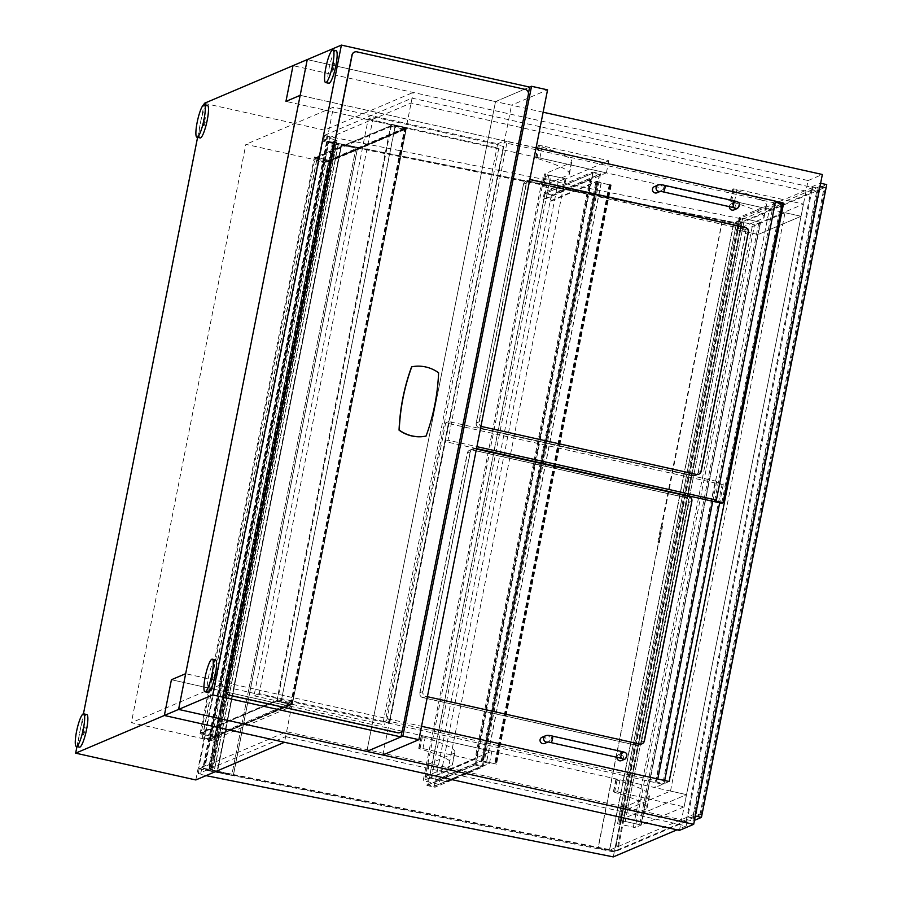 <?xml version="1.0" encoding="UTF-8"?>
<svg xmlns="http://www.w3.org/2000/svg" width="902" height="902" viewBox="0 0 902 902"><rect width="100%" height="100%" fill="white"/><g stroke="black" fill="none" stroke-linecap="round" stroke-linejoin="round"><path stroke-width="0.68" stroke-dasharray="4.51 3.38" d="M291.583 706.537L211.474 688.666L218.938 685.497L333.458 107.158L325.994 110.326L406.103 128.197L325.994 162.225L211.474 740.576L291.583 706.537L284.513 742.278M211.474 740.576L131.365 722.705L211.474 688.666L171.425 679.736L654.886 787.581L769.395 209.23L782.259 203.762L780.895 204.348L721.701 503.271M325.994 162.225L245.874 144.354L131.365 722.705M769.395 209.23L285.945 101.396L325.994 110.326L245.874 144.354M218.938 685.497L383.17 722.13L389.946 719.255L185.665 673.693L421.538 726.302M383.17 722.13L497.678 143.79L333.458 107.158M775.528 201.371L300.174 95.341L504.455 140.904L389.946 719.255M497.678 143.79L504.455 140.904M679.454 830.37L808.113 180.547L293.015 65.654L413.184 92.455L406.103 128.197M76.963 746.574L83.446 713.82M197.583 137.363L204.066 104.609M204.326 103.324L324.483 130.136L413.184 92.455M195.824 779.959L324.483 130.136M669.126 781.527L654.886 787.581M543.139 112.22L307.255 59.6L495.514 101.599L366.843 751.422L495.514 101.599L529.654 87.088L495.514 101.599L511.535 105.173L547.559 89.862M808.113 180.547L822.353 174.503M200.379 732.898L214.8 736.122L215.262 737.182L210.29 739.29L202.273 737.509L209.659 739.042L214.462 737.002L200.041 733.788L200.379 732.898L277.523 700.651L201.18 733.078L201.338 732.266L277.681 699.839L277.523 700.651L201.18 733.078L315.046 157.985L391.389 125.558L314.246 157.805L314.403 156.993L329.625 160.387L405.968 127.96L405.81 128.772A0.834 0.812 -113 0 1 404.851 129.403L328.508 161.83A0.834 0.812 67 0 0 329.467 161.199L329.625 160.387M214.8 736.122L291.132 703.684L277.523 700.651L391.389 125.558L314.246 157.805M276.711 700.471L276.553 701.282L291.38 704.315L281.074 701.959L395.437 125.164L406.498 127.723L390.746 124.566L390.589 125.378M200.041 733.788L314.403 156.993M276.722 701.215L390.927 124.487L405.573 127.599L395.437 125.164M215.262 737.182L329.478 160.443L328.824 160.206L214.631 736.934L200.21 733.709M215.285 737.159L329.478 160.443L324.483 162.574L316.467 160.781L323.852 162.326L328.655 160.285L314.234 157.061M281.244 701.88L290.974 704.496L276.553 701.282M406.498 127.723L292.293 704.462L406.486 127.734M281.074 701.959L395.268 125.243M214.462 737.002L328.655 160.285M209.659 739.042L323.852 162.326M202.454 737.43L316.647 160.714M202.273 737.509L316.467 160.781M210.29 739.29L324.483 162.574M259.156 693.627L254.014 695.814L368.208 119.087L373.349 116.899L259.156 693.627L389.732 722.75L384.59 724.937L498.783 148.21L503.925 146.034L389.732 722.75M373.349 116.899L503.925 146.034M368.208 119.087L498.783 148.21M254.014 695.814L384.59 724.937M698.092 472.558L745.379 233.742L748.288 232.502L745.548 233.674L698.261 472.479L701.012 471.318L698.092 472.558A4.172 4.07 -113 0 1 693.277 475.726L696.367 474.407M482.48 426.702L479.39 428.01A4.172 4.07 -113 0 1 476.188 423.061L479.278 421.753A4.172 4.07 67 0 0 480.992 426.048M479.39 428.01L693.277 475.726M529.767 179.735A4.172 4.07 67 0 0 526.565 182.937L523.476 184.245A4.172 4.07 -113 0 1 528.279 181.076L531.199 179.836M523.476 184.245L476.188 423.061M479.278 421.753L526.565 182.937M476.279 422.97A4.172 4.07 67 0 0 479.481 427.92L482.22 426.759A4.172 4.07 -113 0 1 479.018 421.798L476.279 422.97L523.566 184.155L526.306 182.993A4.172 4.07 -113 0 1 531.12 179.825L528.369 180.986L742.346 228.713L745.097 227.552L742.177 228.792A4.172 4.07 -113 0 1 745.379 233.742M742.177 228.792L528.279 181.076M714.666 500.813L773.848 201.89L775.359 202.228M775.573 201.157L773.848 201.89M536.104 147.748L507.206 141.298L448.012 440.221L476.91 446.659M507.206 141.298L504.117 142.606L780.895 204.348M448.012 440.221L444.923 441.529L504.117 142.606M476.527 448.576L444.923 441.529M641.322 742.177L688.778 502.549L691.687 501.309L688.948 502.482L641.502 742.098L644.242 740.937L641.322 742.177A4.172 4.07 -113 0 1 636.519 745.345L639.608 744.037M423.027 697.72A4.172 4.07 -113 0 1 419.825 692.77L422.914 691.462A4.172 4.07 67 0 0 426.116 696.412L423.027 697.72L636.519 745.345M427.401 696.705L426.116 696.412M467.27 453.142A4.172 4.07 -113 0 1 472.084 449.974L475.174 448.666A4.172 4.07 67 0 0 470.359 451.834L467.27 453.142L419.825 692.77M422.914 691.462L470.359 451.834M472.253 449.906A4.172 4.07 67 0 0 467.439 453.075L470.19 451.902A4.172 4.07 -113 0 1 474.993 448.734L472.253 449.906L685.745 497.521L688.485 496.359L685.576 497.6A4.172 4.07 -113 0 1 688.778 502.549M685.576 497.6L472.084 449.974M475.174 448.666L476.459 448.948M664.684 780.534L664.064 783.68L655.653 781.797L657.366 781.076L657.772 779.001M712.772 501.275L716.718 481.341L714.993 482.074L723.404 483.946L719.672 502.82M655.653 781.797L714.993 482.074M716.718 481.341L448.745 421.572L389.405 721.296L657.366 781.076M723.404 483.946L722.04 484.532L662.688 784.255L386.315 722.615L445.656 422.88L722.04 484.532M448.745 421.572L445.656 422.88M664.064 783.68L662.688 784.255M389.405 721.296L386.315 722.615M482.22 426.759L696.197 474.486L693.458 475.647L479.481 427.92M528.369 180.986A4.172 4.07 67 0 0 523.566 184.155M745.548 233.674A4.172 4.07 67 0 0 742.346 228.713M693.458 475.647A4.172 4.07 67 0 0 698.261 472.479M698.723 474.226A4.172 4.07 -113 0 1 696.197 474.486M526.306 182.993L479.018 421.798M476.436 449.061L474.993 448.734M470.19 451.902L422.745 691.53L419.994 692.691A4.172 4.07 67 0 0 423.196 697.652L425.947 696.479A4.172 4.07 -113 0 1 422.745 691.53M425.947 696.479L639.428 744.105L636.688 745.266A4.172 4.07 67 0 0 641.502 742.098M641.953 743.846A4.172 4.07 -113 0 1 639.428 744.105M688.948 502.482A4.172 4.07 67 0 0 685.745 497.521M636.688 745.266L423.196 697.652M419.994 692.691L467.439 453.075M654.412 186.624A3.337 3.258 -113 0 1 658.967 189.397A3.337 3.258 -113 0 1 657.017 192.769M729.357 206.648A3.337 3.258 -113 0 1 735.874 206.558A3.337 3.258 -113 0 1 733.924 209.918M541.989 737.284A3.337 3.258 -113 0 1 546.556 740.068A3.337 3.258 -113 0 1 544.605 743.44M616.934 757.319A3.337 3.258 -113 0 1 623.451 757.229A3.337 3.258 -113 0 1 621.512 760.589M382.865 754.997L511.535 105.173M402.236 730.609L528.448 93.188M400.138 732.514A4.172 4.07 67 0 0 402.427 729.605L528.2 94.406A4.172 4.07 67 0 0 524.998 89.445L356.775 51.921A4.172 4.07 67 0 0 354.418 52.102M544.616 173.928L545.868 174.436L543.466 186.624L542.203 186.116L544.616 173.928L571.372 162.563A87.663 11.196 -168.8 0 0 571.823 161.751A87.663 11.196 -168.8 0 0 539.317 146.192L538.404 145.425L542.294 145.853L608.794 160.68L565.904 178.9L545.868 174.436M543.466 186.624L563.491 191.089L606.381 172.868L539.881 158.03L535.991 157.613L536.904 158.38A87.663 11.196 11.2 0 1 569.41 173.928A87.663 11.196 11.2 0 1 568.959 174.751L542.203 186.116M563.491 191.089L565.904 178.9M568.959 174.751L571.372 162.563M606.381 172.868L608.794 160.68M426.533 777.152L425.27 776.645L427.683 764.456L428.946 764.964L426.533 777.152L446.558 781.617L489.448 763.396L422.959 748.57L418.742 748.322L421.155 736.133L422.395 736.72A87.663 11.196 11.2 0 1 454.89 752.279A87.663 11.196 11.2 0 1 454.45 753.091L452.037 765.279A87.663 11.196 -168.8 0 0 452.477 764.456A87.663 11.196 -168.8 0 0 419.982 748.908L418.742 748.322M425.27 776.645L452.037 765.279M428.946 764.964L448.97 769.429L446.558 781.617M448.97 769.429L491.861 751.208L425.372 736.382L421.155 736.133M454.45 753.091L427.683 764.456M491.861 751.208L489.448 763.396M435.519 780.196L482.266 760.33L596.944 181.178L550.197 201.033L551.404 194.945L599.435 174.537L593.02 173.105L475.94 764.445L482.344 765.877L599.435 174.537L551.404 194.945L544.988 193.513L543.782 199.601L590.528 179.746L475.85 758.898L429.104 778.764L427.898 784.853L434.313 786.285L435.519 780.196L483.066 760.51L597.744 181.358L550.998 201.214L552.362 194.302L600.563 173.827L483.156 766.801L434.944 787.277L436.32 780.365M434.313 786.285L482.344 765.877L434.313 786.285L551.404 194.945L544.988 193.513L593.02 173.105L544.988 193.513L427.898 784.853L475.94 764.445L427.898 784.853L434.313 786.285M428.303 778.584L475.05 758.729L589.728 179.566L542.981 199.421L544.346 192.521L592.558 172.045L475.14 765.009L426.939 785.484L428.303 778.584L429.104 778.764M475.05 758.729L475.85 758.898M481.318 760.736L595.996 181.573L596.944 181.178L482.266 760.33L483.066 760.51L481.318 760.736L496.562 764.107L482.288 760.837L483.066 760.51L597.744 181.358L596.944 181.178L597.744 181.358L596.966 181.685L482.288 760.837M589.728 179.566L590.528 179.746M542.981 199.421L543.782 199.601M550.197 201.033L550.998 201.214M544.346 192.521L552.362 194.302M426.939 785.484L434.944 787.277M475.14 765.009L483.156 766.801M592.558 172.045L600.563 173.827M599.435 174.537L482.344 765.877L475.94 764.445L593.02 173.105L599.435 174.537M548.732 175.292L429.397 778.009L431.336 778.223L550.682 175.507L548.732 175.292L542.519 177.953L558.237 181.64L438.902 784.357L423.185 780.67L542.564 177.919M429.397 778.009L423.218 780.636M550.682 175.507L565.103 178.72L558.237 181.64M565.103 178.72L445.757 781.436L438.902 784.357M445.757 781.436L431.336 778.223M595.996 181.573L609.899 185.011L596.966 181.685M601.093 183.05L486.415 762.201M601.262 182.971L486.584 762.134M425.902 436.14A208.723 203.457 67 0 0 438.428 372.864A35.065 34.186 67 0 0 411.594 366.877M86.795 714.553A16.698 3.056 -77.4 0 0 86.378 714.598A16.698 3.056 -77.4 0 0 79.951 731.24A16.698 3.056 -77.4 0 0 79.534 747.149M82.364 734.904A4.172 0.767 -77.4 0 0 83.965 730.744A4.172 0.767 -77.4 0 0 84.078 726.775A4.172 0.767 -77.4 0 0 83.965 726.787A4.172 0.767 -77.4 0 0 82.364 730.947A4.172 0.767 -77.4 0 0 82.251 734.916A4.172 0.767 -77.4 0 0 82.364 734.904M84.765 726.967A4.172 0.767 -77.4 0 0 83.164 731.127A4.172 0.767 -77.4 0 0 83.052 735.096A4.172 0.767 -77.4 0 0 83.164 735.085A4.172 0.767 -77.4 0 0 84.765 730.924A4.172 0.767 -77.4 0 0 84.878 726.956A4.172 0.767 -77.4 0 0 84.765 726.967M215.465 659.892A16.698 3.056 -77.4 0 0 215.048 659.948A16.698 3.056 -77.4 0 0 208.61 676.59A16.698 3.056 -77.4 0 0 208.193 692.488M211.023 680.255A4.172 0.767 -77.4 0 0 212.635 676.094A4.172 0.767 -77.4 0 0 212.737 672.114A4.172 0.767 -77.4 0 0 212.635 672.125A4.172 0.767 -77.4 0 0 211.023 676.286A4.172 0.767 -77.4 0 0 210.921 680.266A4.172 0.767 -77.4 0 0 211.023 680.255M213.436 672.306A4.172 0.767 -77.4 0 0 211.823 676.466A4.172 0.767 -77.4 0 0 211.722 680.446A4.172 0.767 -77.4 0 0 211.823 680.435A4.172 0.767 -77.4 0 0 213.436 676.274A4.172 0.767 -77.4 0 0 213.537 672.294A4.172 0.767 -77.4 0 0 213.436 672.306M207.426 105.342A16.698 3.056 -77.4 0 0 207.009 105.387A16.698 3.056 -77.4 0 0 200.582 122.029A16.698 3.056 -77.4 0 0 200.154 137.927M202.984 125.694A4.172 0.767 -77.4 0 0 204.596 121.533A4.172 0.767 -77.4 0 0 204.698 117.564A4.172 0.767 -77.4 0 0 204.596 117.576A4.172 0.767 -77.4 0 0 202.984 121.736A4.172 0.767 -77.4 0 0 202.882 125.705A4.172 0.767 -77.4 0 0 202.984 125.694M205.397 117.756A4.172 0.767 -77.4 0 0 203.784 121.917A4.172 0.767 -77.4 0 0 203.683 125.885A4.172 0.767 -77.4 0 0 203.784 125.874A4.172 0.767 -77.4 0 0 205.397 121.714A4.172 0.767 -77.4 0 0 205.498 117.734A4.172 0.767 -77.4 0 0 205.397 117.756M336.085 50.681A16.698 3.056 -77.4 0 0 335.668 50.726A16.698 3.056 -77.4 0 0 329.241 67.379A16.698 3.056 -77.4 0 0 328.824 83.277M331.654 71.044A4.172 0.767 -77.4 0 0 333.255 66.883A4.172 0.767 -77.4 0 0 333.368 62.903A4.172 0.767 -77.4 0 0 333.255 62.914A4.172 0.767 -77.4 0 0 331.654 67.075A4.172 0.767 -77.4 0 0 331.541 71.055A4.172 0.767 -77.4 0 0 331.654 71.044M334.056 63.095A4.172 0.767 -77.4 0 0 332.455 67.255A4.172 0.767 -77.4 0 0 332.353 71.235A4.172 0.767 -77.4 0 0 332.455 71.213A4.172 0.767 -77.4 0 0 334.056 67.052A4.172 0.767 -77.4 0 0 334.168 63.084A4.172 0.767 -77.4 0 0 334.056 63.095M739.279 217.348L740.542 217.856L738.129 230.044L736.866 229.536L739.279 217.348L766.046 205.983A87.663 11.196 -168.8 0 0 766.486 205.171A87.663 11.196 -168.8 0 0 733.969 189.612L733.078 188.845L736.968 189.273L803.457 204.1L760.566 222.32L740.542 217.856M738.129 230.044L758.154 234.509L801.044 216.288L734.555 201.462L730.665 201.033L731.556 201.8A87.663 11.196 11.2 0 1 764.073 217.348A87.663 11.196 11.2 0 1 763.633 218.171L736.866 229.536M623.609 808.384L621.196 820.572L619.933 820.065L622.346 807.888L643.633 812.849L760.566 222.32M619.933 820.065L646.7 808.699A87.663 11.196 -168.8 0 0 647.14 807.888A87.663 11.196 -168.8 0 0 614.623 792.328L613.732 791.561L617.622 791.99L684.111 806.816L686.523 794.639L643.633 812.849L686.523 794.639L801.044 216.288L785.022 212.714L742.132 230.935L758.154 234.509L801.044 216.288L803.457 204.1M763.633 218.171L766.046 205.983M684.111 806.816L641.221 825.037L621.196 820.572M742.132 230.935L627.612 809.274L643.633 812.849L641.221 825.037M627.612 809.274L670.502 791.065L686.523 794.639L620.035 779.802L616.145 779.384L617.036 780.14A87.663 11.196 11.2 0 1 649.553 795.699A87.663 11.196 11.2 0 1 649.113 796.511L646.7 808.699M649.113 796.511L622.346 807.888M742.594 218.543L623.259 821.248L625.199 821.463L744.545 218.746L742.594 218.543L736.9 220.979L754.557 224.869L635.222 827.585L617.566 823.695L736.934 220.945M744.545 218.746L758.965 221.971L639.619 824.676L625.199 821.463M623.259 821.248L617.599 823.661M639.619 824.676L640.882 825.183L635.222 827.585M640.882 825.183L760.262 222.433L758.965 221.971M760.217 222.467L754.557 224.869M314.888 158.797L391.231 126.37L391.389 125.558L405.009 128.591L328.666 161.018L315.046 157.985L314.888 158.797L328.508 161.83M328.666 161.018L328.824 160.206L405.167 127.78L405.009 128.591M391.231 126.37L404.851 129.403M405.968 127.96L405.167 127.78L290.974 704.496L214.631 736.934L291.774 704.676L291.932 703.864L215.601 736.291A0.834 0.812 67 0 0 214.958 735.299L291.301 702.872A0.834 0.812 -113 0 1 291.932 703.864M215.601 736.291L215.431 737.103M277.681 699.839L291.301 702.872M291.132 703.684L290.974 704.496L291.774 704.676M201.338 732.266L214.958 735.299M326.005 140.983L323.638 140.193L324.664 135.266L326.975 136.112L326.005 140.983L738.749 223.324L811.631 192.363L411.087 103.02L323.694 140.137M324.664 135.266L412.056 98.138L812.601 187.481L739.719 218.442L326.975 136.112M412.056 98.138L411.087 103.02M739.719 218.442L738.749 223.324M812.601 187.481L811.631 192.363M199.207 768.842L614.262 852.029L687.144 821.068L286.599 731.725L199.207 768.842L198.248 773.724L285.641 736.596L286.599 731.725M205.972 775.641L198.248 773.724M613.304 856.9L614.262 852.029M285.641 736.596L686.185 825.939L687.144 821.068M686.185 825.939L677.019 829.829M210.696 770.725A12.527 1.601 11.2 0 1 198.733 768.301L205.318 765.505L212.928 767.207L209.084 768.831A11.004 1.409 11.2 0 1 212.635 769.857L202.826 768.425L210.696 770.725L334.856 143.643A12.527 1.601 11.2 0 1 322.905 141.219L198.733 768.301M322.905 141.219L329.489 138.423L205.318 765.505M329.489 138.423L337.089 140.126L212.928 767.207M337.089 140.126L333.255 141.749L209.084 768.831M333.255 141.749A11.004 1.409 11.2 0 1 336.796 142.775L212.635 769.857M336.796 142.775L333.999 142.336L209.828 769.417M333.999 142.336L326.998 141.343L333.323 143.046L209.163 770.128M333.323 143.046L334.856 143.643M204.066 768.369L233.539 774.536L217.156 771.278L216.954 771.999L231.758 775.19L211.508 771.345L214.022 771.627L214.293 770.703L203.243 768.504L204.066 768.369L328.227 141.287L357.699 147.466L341.328 144.196L341.114 144.918L357.485 148.199L335.679 144.264L338.194 144.545L338.464 143.621L328.227 141.287M357.485 148.199L233.325 775.28L357.496 148.176M233.539 774.536L357.699 147.454M341.114 144.918L216.954 771.999M341.328 144.196L217.156 771.278M338.554 143.317L214.383 770.398M333.932 142.392L209.76 769.474M332.601 141.997L208.441 769.079M334.777 142.888L210.606 769.97M338.464 143.621L214.293 770.703M338.194 144.545L214.022 771.627M338.137 144.748L213.966 771.83M670.502 791.065L785.022 212.714M341.745 144.309L217.393 772.011L341.745 144.309L733.777 222.523L609.436 850.214L733.777 222.523M341.565 144.929L733.597 223.132M217.393 772.011L609.436 850.214M217.574 771.39L609.617 849.605M696.231 813.356L687.82 816.919L692.623 817.99L816.795 190.908L811.98 189.837L820.392 186.274L696.231 813.356L701.034 814.427L692.623 817.99M701.034 814.427L825.195 187.345L820.392 186.274M816.795 190.908L825.195 187.345M811.98 189.837L687.82 816.919M811.744 186.815L820.324 183.174L695.036 815.938L686.456 819.591L811.744 186.815L818.159 188.247L826.728 184.606M686.456 819.591L692.86 821.012L818.159 188.247M694.484 820.335L692.86 821.012M699.907 814.901L824.067 187.819L819.264 186.748L695.104 813.829L699.907 814.901L614.476 851.195L609.662 850.124L733.833 223.042L738.637 224.113L614.476 851.195M695.104 813.829L609.662 850.124M824.067 187.819L738.637 224.113M819.264 186.748L733.833 223.042M658.764 541.55L658.742 543.038L659.294 542.812L662.508 526.565L661.335 528.549L660.535 528.369L657.964 541.369L658.764 541.55L661.335 528.549M739.212 224.384L722.152 220.979L738.591 224.136L741.963 223.222L739.212 224.384L615.051 851.465L597.992 848.06L658.46 542.643L657.964 541.369M597.992 848.06L614.42 851.217L616.991 850.124L617.791 850.304L615.051 851.465M722.355 220.9L598.195 847.981M722.152 220.979L661.2 526.599L662 526.779M660.535 528.369L661.2 526.599M658.46 542.643L659.294 542.812M662.508 526.565L661.685 526.396M738.591 224.136L614.42 851.217M741.162 223.042L616.991 850.124M741.963 223.222L617.791 850.304M291.662 704.203L405.855 127.486M290.929 704.158L405.122 127.43M291.369 704.327L405.562 127.61M291.267 704.372L405.46 127.656M290.591 704.304L404.784 127.577M291.944 704.609L406.137 127.881M658.009 185.09A3.337 3.258 -113 0 1 662.519 188.879A3.337 3.258 -113 0 1 659.982 191.427M664.819 185.44A3.337 0.609 -77.4 0 0 663.489 188.98A3.337 0.609 -77.4 0 0 663.455 191.946M733.721 200.808A3.337 0.609 -77.4 0 0 732.39 204.348A3.337 0.609 -77.4 0 0 732.345 207.313M737.532 208.385A3.337 3.258 67 0 0 736.866 202.071A3.337 3.258 67 0 0 734.059 207.776M545.597 735.761A3.337 3.258 -113 0 1 550.107 739.55A3.337 3.258 -113 0 1 547.57 742.098M552.407 736.111A3.337 0.609 -77.4 0 0 551.077 739.651A3.337 0.609 -77.4 0 0 551.043 742.617M621.309 751.479A3.337 0.609 -77.4 0 0 619.978 755.019A3.337 0.609 -77.4 0 0 619.933 757.984M625.109 759.056A3.337 3.258 67 0 0 624.455 752.742A3.337 3.258 67 0 0 621.647 758.447M535.743 157.726L538.156 145.538M536.904 158.38L539.317 146.192M539.881 158.03L542.294 145.853M535.991 157.613L538.404 145.425M422.395 736.72L419.982 748.908M421.223 736.066L418.81 748.254M425.372 736.382L422.959 748.57M421.482 735.953L419.069 748.141M543.816 178.427L424.481 781.132M610.879 185.113L496.201 764.276M611.218 184.966L496.54 764.129L611.24 184.955M609.899 185.011L495.221 764.163M609.267 184.763L494.6 763.915M609.617 184.617L494.939 763.768M610.586 184.718L495.908 763.881M734.555 201.462L736.968 189.273M730.665 201.033L733.078 188.845M730.406 201.146L732.819 188.958M731.556 201.8L733.969 189.612M620.035 779.802L617.622 791.99M616.145 779.384L613.732 791.561M615.886 779.486L613.473 791.674M617.036 780.14L614.623 792.328M738.197 221.441L618.851 824.157M633.272 827.371L752.618 224.666M329.467 161.199L405.81 128.772M201.518 769.688L200.56 774.559M356.2 146.936L232.028 774.017M335.736 144.061L211.575 771.142M335.679 144.264L211.508 771.345M355.929 148.097L231.758 775.19M658.787 543.027L657.986 542.846M291.38 704.315L405.573 127.599M698.802 474.193L695.713 475.501M528.933 179.983L525.843 181.302M642.044 743.812L638.954 745.12M472.738 448.88L469.649 450.199M698.633 474.26L695.893 475.433M528.685 180.039L525.934 181.212M472.558 448.959L469.818 450.121M641.874 743.891L639.123 745.052M733.112 206.141L733.901 202.939M731.308 203.773L734.916 202.24M620.689 756.812L621.489 753.61M618.896 754.444L622.504 752.911M535.664 157.782L538.077 145.605M569.41 173.928L571.823 161.751M452.477 764.456L454.89 752.279M423.185 780.67L542.519 177.953M610.259 184.854L495.581 764.005M84.878 726.956L84.078 726.775M83.052 735.096L82.251 734.916M213.537 672.294L212.737 672.114M211.722 680.446L210.921 680.266M205.498 117.734L204.698 117.564M203.683 125.885L202.882 125.705M334.168 63.084L333.368 62.903M332.353 71.235L331.541 71.055M730.327 201.214L732.74 189.025M764.073 217.348L766.486 205.171M613.405 791.742L615.818 779.553M647.14 807.888L649.553 795.699M760.262 222.433L640.916 825.15M617.566 823.695L736.9 220.979M405.336 129.358L328.993 161.785M324.607 135.311L323.638 140.193M198.192 773.769L199.15 768.899M326.998 141.343L202.826 768.425M327.403 141.422L203.243 768.504M334.89 143.993L210.718 771.086M657.941 542.857L658.742 543.038"/><path stroke-width="1.35" d="M204.066 104.609L204.326 103.324L307.255 59.6L178.585 709.423L693.683 824.327L679.454 830.37L164.344 715.478L75.655 753.159L195.824 779.959L284.513 742.278L164.344 715.478L178.585 709.423L185.665 673.693L171.425 679.736L164.344 715.478L171.425 679.736L185.665 673.693L300.174 95.341L285.945 101.396L300.174 95.341L307.255 59.6L341.396 45.1L212.725 694.923L400.984 736.923L402.236 730.609M293.015 65.654L285.945 101.396L293.015 65.654M75.655 753.159L76.963 746.574M83.446 713.82L197.583 137.363M775.359 202.228L782.259 203.762L783.635 203.187L669.126 781.527L421.538 726.302M775.528 201.371L783.635 203.187M693.683 824.327L822.353 174.503L543.139 112.22M480.992 426.048A4.172 4.07 67 0 0 482.48 426.702L696.367 474.407A4.172 4.07 67 0 0 701.181 471.25L701.012 471.318A4.172 4.07 -113 0 1 698.723 474.226M701.012 471.318L748.288 232.502L701.181 471.25M531.199 179.836L531.368 179.769A4.172 4.07 67 0 0 529.767 179.735M748.468 232.434A4.172 4.07 67 0 0 745.266 227.473L745.097 227.552A4.172 4.07 -113 0 1 748.288 232.502M531.368 179.769L745.266 227.473M782.259 203.762L723.077 502.685L714.666 500.813L716.38 500.08L775.573 201.157L536.104 147.748M476.91 446.659L716.38 500.08M723.077 502.685L721.701 503.271L476.527 448.576M427.401 696.705L639.608 744.037A4.172 4.07 67 0 0 644.411 740.869L644.242 740.937A4.172 4.07 -113 0 1 641.953 743.846M644.242 740.937L691.857 501.241L644.411 740.869M691.857 501.241A4.172 4.07 67 0 0 688.654 496.292L476.436 449.061M476.459 448.948L688.654 496.292M657.772 779.001L712.772 501.275M719.672 502.82L664.684 780.534M745.097 227.552L531.12 179.825M688.485 496.359A4.172 4.07 -113 0 1 691.687 501.309M660.151 191.438L657.017 192.769A3.337 3.258 -113 0 1 652.462 189.984A3.337 3.258 -113 0 1 654.412 186.624L658.009 185.09C659.441 184.504 661.741 184.617 664.909 185.429A3.337 0.609 -77.4 0 0 664.819 185.44M734.059 207.776A3.337 3.258 67 0 0 737.532 208.385L733.924 209.918A3.337 3.258 -113 0 1 729.357 206.648M547.74 742.109L544.605 743.44A3.337 3.258 -113 0 1 540.05 740.655A3.337 3.258 -113 0 1 541.989 737.284L545.597 735.761C547.029 735.164 549.329 735.288 552.498 736.1A3.337 0.609 -77.4 0 0 552.407 736.111M621.647 758.447A3.337 3.258 67 0 0 625.109 759.056L621.512 760.589A3.337 3.258 -113 0 1 616.934 757.319M212.725 694.923L178.585 709.423L366.843 751.422L402.867 736.122L418.889 739.685L547.559 89.862L531.537 86.288L402.867 736.122M528.448 93.188L529.654 87.088L531.537 86.288M400.984 736.923L366.843 751.422L382.865 754.997L418.889 739.685M529.654 87.088L341.396 45.1M354.418 52.102A4.172 4.07 67 0 0 351.96 55.09L352.13 55.022A4.172 4.07 -113 0 1 356.944 51.854L525.178 89.377A4.172 4.07 -113 0 1 528.38 94.327L402.596 729.538A4.172 4.07 -113 0 1 397.793 732.706L397.624 732.774A4.172 4.07 67 0 0 400.138 732.514M351.96 55.09L226.188 690.301A4.172 4.07 67 0 0 229.39 695.25L397.624 732.774M229.39 695.25L229.559 695.183A4.172 4.07 -113 0 1 226.357 690.222L226.188 690.301M352.13 55.022L226.357 690.222M229.559 695.183L397.793 732.706M411.763 366.798L411.594 366.877A208.723 203.457 67 0 0 399.056 430.153A35.065 34.186 67 0 0 425.902 436.14L426.071 436.061A208.723 203.457 67 0 0 438.597 372.785A35.065 34.186 67 0 0 411.763 366.798A208.723 203.457 67 0 0 399.236 430.074A35.065 34.186 67 0 0 426.071 436.061M76.32 746.428L79.534 747.149A16.698 3.056 -77.4 0 0 79.951 747.093A16.698 3.056 -77.4 0 0 86.378 730.451A16.698 3.056 -77.4 0 0 86.795 714.553L83.593 713.832A16.698 3.056 -77.4 0 0 83.176 713.888A16.698 3.056 -77.4 0 0 76.749 730.53A16.698 3.056 -77.4 0 0 76.32 746.428A16.698 3.056 -77.4 0 0 76.738 746.382A16.698 3.056 -77.4 0 0 83.176 729.729A16.698 3.056 -77.4 0 0 83.593 713.832M204.991 691.778L208.193 692.488A16.698 3.056 -77.4 0 0 208.61 692.432A16.698 3.056 -77.4 0 0 215.048 675.79A16.698 3.056 -77.4 0 0 215.465 659.892L212.263 659.182A16.698 3.056 -77.4 0 0 211.846 659.227A16.698 3.056 -77.4 0 0 205.408 675.869A16.698 3.056 -77.4 0 0 204.991 691.778A16.698 3.056 -77.4 0 0 205.408 691.721A16.698 3.056 -77.4 0 0 211.835 675.079A16.698 3.056 -77.4 0 0 212.263 659.182M196.952 137.217L200.154 137.927A16.698 3.056 -77.4 0 0 200.571 137.882A16.698 3.056 -77.4 0 0 207.009 121.24A16.698 3.056 -77.4 0 0 207.426 105.342L204.224 104.621A16.698 3.056 -77.4 0 0 203.807 104.677A16.698 3.056 -77.4 0 0 197.369 121.319A16.698 3.056 -77.4 0 0 196.952 137.217A16.698 3.056 -77.4 0 0 197.369 137.16A16.698 3.056 -77.4 0 0 203.796 120.518A16.698 3.056 -77.4 0 0 204.224 104.621M325.611 82.556L328.824 83.277A16.698 3.056 -77.4 0 0 329.241 83.221A16.698 3.056 -77.4 0 0 335.668 66.579A16.698 3.056 -77.4 0 0 336.085 50.681L332.883 49.971A16.698 3.056 -77.4 0 0 332.466 50.016A16.698 3.056 -77.4 0 0 326.039 66.658A16.698 3.056 -77.4 0 0 325.611 82.556A16.698 3.056 -77.4 0 0 326.039 82.51A16.698 3.056 -77.4 0 0 332.466 65.869A16.698 3.056 -77.4 0 0 332.883 49.971M677.019 829.829L613.304 856.9L205.972 775.641M695.329 816.006L701.44 817.37L694.484 820.335M820.628 183.241L826.728 184.606L701.44 817.37M659.982 191.427A3.337 3.258 -113 0 1 658.009 185.09M660.625 191.235L663.455 191.946A3.337 0.609 -77.4 0 0 663.534 191.946A3.337 0.609 -77.4 0 0 664.819 188.608A3.337 0.609 -77.4 0 0 664.909 185.429L733.8 200.796A3.337 0.609 -77.4 0 0 733.721 200.808M663.455 191.946L732.345 207.313A3.337 0.609 -77.4 0 0 732.435 207.302A3.337 0.609 -77.4 0 0 733.721 203.976A3.337 0.609 -77.4 0 0 733.8 200.796C737.081 201.62 741.906 201.98 737.532 208.385M547.57 742.098A3.337 3.258 -113 0 1 545.597 735.761M548.213 741.906L551.043 742.617A3.337 0.609 -77.4 0 0 551.122 742.605A3.337 0.609 -77.4 0 0 552.407 739.279A3.337 0.609 -77.4 0 0 552.498 736.1L621.388 751.467A3.337 0.609 -77.4 0 0 621.309 751.479M551.043 742.617L619.933 757.984A3.337 0.609 -77.4 0 0 620.012 757.973A3.337 0.609 -77.4 0 0 621.298 754.647A3.337 0.609 -77.4 0 0 621.388 751.467C624.669 752.291 629.495 752.651 625.109 759.056M732.345 207.313L734.487 207.922L733.112 206.141M734.916 202.24L733.901 202.939M619.933 757.984L622.076 758.593L620.689 756.812M622.504 752.911L621.489 753.61"/></g></svg>
